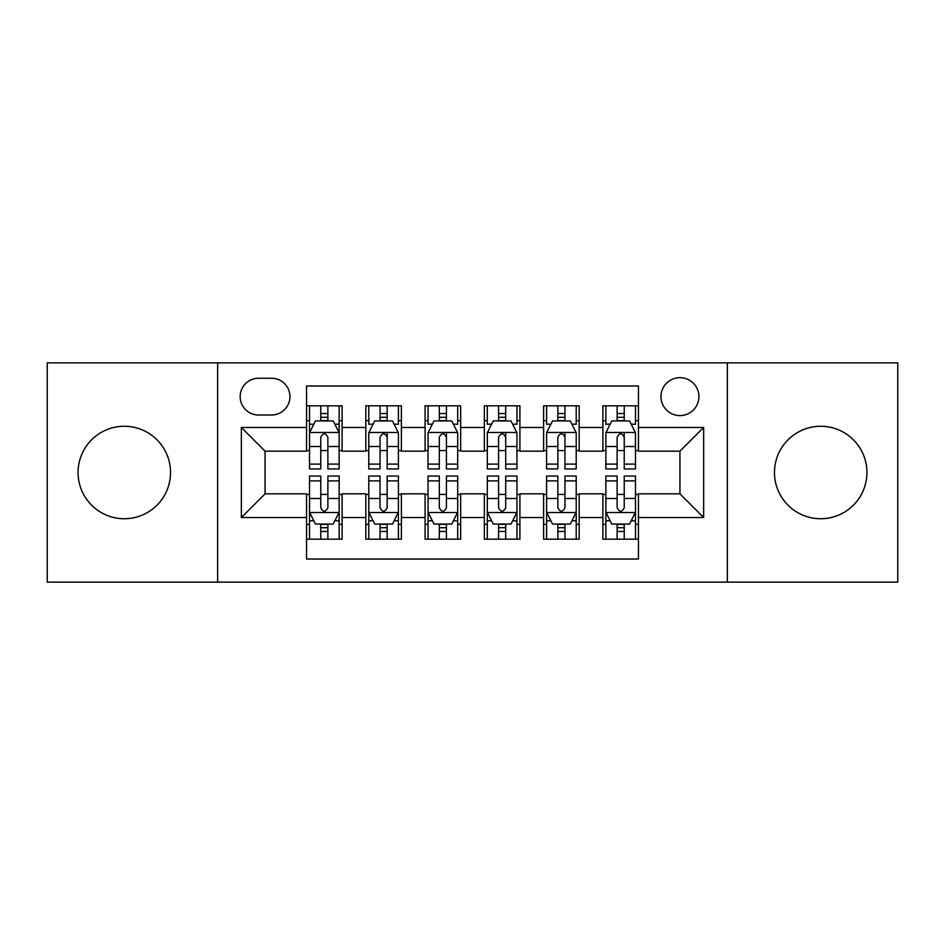 <?xml version="1.0" encoding="UTF-8"?>
<svg xmlns="http://www.w3.org/2000/svg" width="945" height="945" viewBox="0 0 945 945"><rect width="100%" height="100%" fill="white"/><g stroke="black" fill="none" stroke-linecap="round" stroke-linejoin="round"><path stroke-width="1.42" d="M820.697 426.266A46.234 46.234 0 0 0 774.475 472.5A46.234 46.234 0 0 0 820.697 518.734A46.234 46.234 0 0 0 866.931 472.5A46.234 46.234 0 0 0 820.697 426.266M124.303 426.266A46.234 46.234 0 0 0 78.069 472.5A46.234 46.234 0 0 0 124.303 518.734A46.234 46.234 0 0 0 170.525 472.5A46.234 46.234 0 0 0 124.303 426.266M679.939 377.669A18.971 18.971 0 0 0 660.968 396.64A18.971 18.971 0 0 0 679.939 415.599A18.971 18.971 0 0 0 698.91 396.64A18.971 18.971 0 0 0 679.939 377.669M727.355 582.144L897.75 582.144L897.75 362.856L727.355 362.856L727.355 582.144L217.645 582.144L217.645 362.856L47.25 362.856L47.25 582.144L217.645 582.144M638.454 405.818L602.886 405.818L602.886 427.459L579.179 427.459L579.179 451.167L602.886 451.167L602.886 427.459M579.179 427.459L579.179 405.818L543.623 405.818L543.623 427.459L519.915 427.459L519.915 451.167L543.623 451.167L543.623 427.459M519.915 427.459L519.915 405.818L484.348 405.818L484.348 427.459L460.652 427.459L460.652 451.167L484.348 451.167L484.348 427.459M460.652 427.459L460.652 405.818L425.085 405.818L425.085 427.459L401.377 427.459L401.377 451.167L425.085 451.167L425.085 427.459M401.377 427.459L401.377 405.818L365.821 405.818L365.821 451.167L342.114 451.167L342.114 405.818L306.546 405.818M306.546 539.182L342.114 539.182L342.114 493.833L365.821 493.833L365.821 539.182L401.377 539.182L401.377 493.833L425.085 493.833L425.085 517.541L401.377 517.541M425.085 517.541L425.085 539.182L460.652 539.182L460.652 493.833L484.348 493.833L484.348 517.541L460.652 517.541M484.348 517.541L484.348 539.182L519.915 539.182L519.915 493.833L543.623 493.833L543.623 517.541L519.915 517.541M543.623 517.541L543.623 539.182L579.179 539.182L579.179 493.833L602.886 493.833L602.886 517.541L579.179 517.541M258.54 415.009L271.581 415.009A18.368 18.368 0 0 0 289.95 396.64A18.368 18.368 0 0 0 271.581 378.26L258.54 378.26A18.368 18.368 0 0 0 240.172 396.64A18.368 18.368 0 0 0 258.54 415.009M727.355 362.856L217.645 362.856M638.454 427.459L638.454 385.973L306.546 385.973L306.546 451.167L265.061 451.167L265.061 493.833L306.546 493.833L306.546 559.027L638.454 559.027L638.454 493.833L679.939 493.833L679.939 451.167L638.454 451.167L638.454 427.459L703.647 427.459L703.647 517.541L638.454 517.541M306.546 517.541L241.353 517.541L241.353 427.459L306.546 427.459M602.886 517.541L602.886 539.182L638.454 539.182M306.546 420.643L309.511 420.643M320.768 420.643L327.88 420.643M339.149 420.643L342.114 420.643M306.546 450.576L309.511 450.576M320.768 450.576L327.88 450.576M339.149 450.576L342.114 450.576M306.546 494.424L309.511 494.424M320.768 494.424L327.88 494.424M339.149 494.424L342.114 494.424M306.546 524.357L309.511 524.357M320.768 524.357L327.88 524.357M339.149 524.357L342.114 524.357M365.821 450.576L368.786 450.576M380.044 450.576L387.155 450.576M398.412 450.576L401.377 450.576M365.821 420.643L368.786 420.643M380.044 420.643L387.155 420.643M398.412 420.643L401.377 420.643M365.821 494.424L368.786 494.424M380.044 494.424L387.155 494.424M398.412 494.424L401.377 494.424M365.821 524.357L368.786 524.357M380.044 524.357L387.155 524.357M398.412 524.357L401.377 524.357M425.085 494.424L428.05 494.424M439.307 494.424L446.418 494.424M457.687 494.424L460.652 494.424M425.085 524.357L428.05 524.357M439.307 524.357L446.418 524.357M457.687 524.357L460.652 524.357M425.085 420.643L428.05 420.643M439.307 420.643L446.418 420.643M457.687 420.643L460.652 420.643M425.085 450.576L428.05 450.576M439.307 450.576L446.418 450.576M457.687 450.576L460.652 450.576M484.348 494.424L487.313 494.424M498.582 494.424L505.693 494.424M516.95 494.424L519.915 494.424M484.348 524.357L487.313 524.357M498.582 524.357L505.693 524.357M516.95 524.357L519.915 524.357M484.348 420.643L487.313 420.643M498.582 420.643L505.693 420.643M516.95 420.643L519.915 420.643M484.348 450.576L487.313 450.576M498.582 450.576L505.693 450.576M516.95 450.576L519.915 450.576M543.623 494.424L546.588 494.424M557.845 494.424L564.956 494.424M576.214 494.424L579.179 494.424M543.623 524.357L546.588 524.357M557.845 524.357L564.956 524.357M576.214 524.357L579.179 524.357M543.623 420.643L546.588 420.643M557.845 420.643L564.956 420.643M576.214 420.643L579.179 420.643M543.623 450.576L546.588 450.576M557.845 450.576L564.956 450.576M576.214 450.576L579.179 450.576M602.886 494.424L605.851 494.424M617.12 494.424L624.232 494.424M635.489 494.424L638.454 494.424M602.886 524.357L605.851 524.357M617.12 524.357L624.232 524.357M635.489 524.357L638.454 524.357M602.886 420.643L605.851 420.643M617.12 420.643L624.232 420.643M635.489 420.643L638.454 420.643M602.886 450.576L605.851 450.576M617.12 450.576L624.232 450.576M635.489 450.576L638.454 450.576M265.061 451.167L241.353 427.459M265.061 493.833L241.353 517.541M703.647 427.459L679.939 451.167M703.647 517.541L679.939 493.833M327.88 413.532L320.768 413.532M339.149 464.113L327.88 464.113L327.88 468.944L339.149 468.944L339.149 432.786L333.219 420.938L315.441 420.938L309.511 432.786L309.511 468.944L320.768 468.944L320.768 464.113L309.511 464.113M309.511 432.786L309.511 405.818M339.149 432.786L339.149 405.818M320.768 420.938L320.768 405.818M327.88 405.818L327.88 420.938M327.88 464.113L327.88 437.24C325.517 432.668 323.143 432.668 320.768 437.24L320.768 464.113M320.768 531.468L327.88 531.468M309.511 480.887L320.768 480.887L320.768 476.056L309.511 476.056L309.511 512.214L315.441 524.062L333.219 524.062L339.149 512.214L339.149 476.056L327.88 476.056L327.88 480.887L339.149 480.887M339.149 512.214L339.149 539.182M309.511 512.214L309.511 539.182M327.88 524.062L327.88 539.182M320.768 539.182L320.768 524.062M320.768 480.887L320.768 507.76C323.143 512.332 325.517 512.332 327.88 507.76L327.88 480.887M387.155 405.818L387.155 420.938L387.155 413.532L380.044 413.532M398.412 461.243L398.412 464.113L387.155 464.113L387.155 468.944L398.412 468.944L398.412 432.786L392.482 420.938L374.704 420.938L368.786 432.786L368.786 468.944L380.044 468.944L380.044 446.524L380.044 464.113L368.786 464.113M373.074 424.199L368.786 424.199L368.786 405.818M368.786 424.317L368.786 413.532M398.412 424.317L398.412 413.532M394.124 424.199L398.412 424.199L398.412 405.818M380.044 420.938L380.044 405.818M387.155 464.113L387.155 432.491M398.412 446.524L387.155 446.524L387.155 437.24C384.78 432.668 382.418 432.668 380.044 437.24L380.044 446.524L368.786 446.524M446.418 405.818L446.418 420.938L446.418 413.532L439.307 413.532M457.687 461.243L457.687 464.113L446.418 464.113L446.418 468.944L457.687 468.944L457.687 432.786L451.757 420.938L433.979 420.938L428.05 432.786L428.05 468.944L439.307 468.944L439.307 446.524L439.307 464.113L428.05 464.113M432.349 424.199L428.05 424.199L428.05 405.818M428.05 424.317L428.05 413.532M457.687 424.317L457.687 413.532M453.387 424.199L457.687 424.199L457.687 405.818M439.307 420.938L439.307 405.818M446.418 464.113L446.418 432.491M457.687 446.524L446.418 446.524L446.418 437.24C444.055 432.668 441.681 432.668 439.307 437.24L439.307 446.524L428.05 446.524M505.693 405.818L505.693 420.938L505.693 413.532L498.582 413.532M516.95 461.243L516.95 464.113L505.693 464.113L505.693 468.944L516.95 468.944L516.95 432.786L511.021 420.938L493.243 420.938L487.313 432.786L487.313 468.944L498.582 468.944L498.582 446.524L498.582 464.113L487.313 464.113M491.613 424.199L487.313 424.199L487.313 405.818M487.313 424.317L487.313 413.532M516.95 424.317L516.95 413.532M512.651 424.199L516.95 424.199L516.95 405.818M498.582 420.938L498.582 405.818M505.693 464.113L505.693 432.491M516.95 446.524L505.693 446.524L505.693 437.24C503.319 432.668 500.956 432.668 498.582 437.24L498.582 446.524L487.313 446.524M564.956 405.818L564.956 420.938L564.956 413.532L557.845 413.532M576.214 461.243L576.214 464.113L564.956 464.113L564.956 468.944L576.214 468.944L576.214 432.786L570.296 420.938L552.518 420.938L546.588 432.786L546.588 468.944L557.845 468.944L557.845 446.524L557.845 464.113L546.588 464.113M550.876 424.199L546.588 424.199L546.588 405.818M546.588 424.317L546.588 413.532M576.214 424.317L576.214 413.532M571.926 424.199L576.214 424.199L576.214 405.818M557.845 420.938L557.845 405.818M564.956 464.113L564.956 432.491M576.214 446.524L564.956 446.524L564.956 437.24C562.594 432.668 560.22 432.668 557.845 437.24L557.845 446.524L546.588 446.524M380.044 531.468L387.155 531.468M368.786 480.887L380.044 480.887L380.044 476.056L368.786 476.056L368.786 512.214L374.704 524.062L392.482 524.062L398.412 512.214L398.412 476.056L387.155 476.056L387.155 480.887L398.412 480.887M398.412 512.214L398.412 539.182M368.786 512.214L368.786 539.182M387.155 524.062L387.155 539.182M380.044 539.182L380.044 524.062M380.044 480.887L380.044 507.76C382.406 512.332 384.78 512.332 387.155 507.76L387.155 480.887M439.307 531.468L446.418 531.468M428.05 480.887L439.307 480.887L439.307 476.056L428.05 476.056L428.05 512.214L433.979 524.062L451.757 524.062L457.687 512.214L457.687 476.056L446.418 476.056L446.418 480.887L457.687 480.887M457.687 512.214L457.687 539.182M428.05 512.214L428.05 539.182M446.418 524.062L446.418 539.182M439.307 539.182L439.307 524.062M439.307 480.887L439.307 507.76C441.681 512.332 444.044 512.332 446.418 507.76L446.418 480.887M498.582 531.468L505.693 531.468M487.313 480.887L498.582 480.887L498.582 476.056L487.313 476.056L487.313 512.214L493.243 524.062L511.021 524.062L516.95 512.214L516.95 476.056L505.693 476.056L505.693 480.887L516.95 480.887M516.95 512.214L516.95 539.182M487.313 512.214L487.313 539.182M505.693 524.062L505.693 539.182M498.582 539.182L498.582 524.062M498.582 480.887L498.582 507.76C500.944 512.332 503.319 512.332 505.693 507.76L505.693 480.887M557.845 531.468L564.956 531.468M546.588 480.887L557.845 480.887L557.845 476.056L546.588 476.056L546.588 512.214L552.518 524.062L570.296 524.062L576.214 512.214L576.214 476.056L564.956 476.056L564.956 480.887L576.214 480.887M576.214 512.214L576.214 539.182M546.588 512.214L546.588 539.182M564.956 524.062L564.956 539.182M557.845 539.182L557.845 524.062M557.845 480.887L557.845 507.76C560.22 512.332 562.582 512.332 564.956 507.76L564.956 480.887M624.232 405.818L624.232 420.938L624.232 413.532L617.12 413.532M635.489 461.243L635.489 464.113L624.232 464.113L624.232 468.944L635.489 468.944L635.489 432.786L629.559 420.938L611.781 420.938L605.851 432.786L605.851 468.944L617.12 468.944L617.12 446.524L617.12 464.113L605.851 464.113M610.151 424.199L605.851 424.199L605.851 405.818M605.851 424.317L605.851 413.532M635.489 424.317L635.489 413.532M631.189 424.199L635.489 424.199L635.489 405.818M617.12 420.938L617.12 405.818M624.232 464.113L624.232 432.491M635.489 446.524L624.232 446.524L624.232 437.24C621.857 432.668 619.483 432.668 617.12 437.24L617.12 446.524L605.851 446.524M617.12 531.468L624.232 531.468M605.851 480.887L617.12 480.887L617.12 476.056L605.851 476.056L605.851 512.214L611.781 524.062L629.559 524.062L635.489 512.214L635.489 476.056L624.232 476.056L624.232 480.887L635.489 480.887M635.489 512.214L635.489 539.182M605.851 512.214L605.851 539.182M624.232 524.062L624.232 539.182M617.12 539.182L617.12 524.062M617.12 480.887L617.12 507.76C619.483 512.332 621.857 512.332 624.232 507.76L624.232 480.887M365.821 517.541L342.114 517.541M365.821 427.459L342.114 427.459M338.995 432.491L309.665 432.491M309.511 424.199L313.811 424.199M334.849 424.199L339.149 424.199M320.768 446.524L309.511 446.524M339.149 446.524L327.88 446.524M327.88 417.3L320.768 417.3M309.665 512.509L338.995 512.509M339.149 520.801L334.849 520.801M313.811 520.801L309.511 520.801M327.88 498.476L339.149 498.476M309.511 498.476L320.768 498.476M320.768 527.7L327.88 527.7M398.27 432.491L368.928 432.491M387.155 417.3L380.044 417.3M457.534 432.491L428.191 432.491M446.418 417.3L439.307 417.3M516.809 432.491L487.466 432.491M505.693 417.3L498.582 417.3M576.072 432.491L546.73 432.491M564.956 417.3L557.845 417.3M368.928 512.509L398.27 512.509M398.412 520.801L394.124 520.801M373.074 520.801L368.786 520.801M387.155 498.476L398.412 498.476M368.786 498.476L380.044 498.476M380.044 527.7L387.155 527.7M428.191 512.509L457.534 512.509M457.687 520.801L453.387 520.801M432.349 520.801L428.05 520.801M446.418 498.476L457.687 498.476M428.05 498.476L439.307 498.476M439.307 527.7L446.418 527.7M487.466 512.509L516.809 512.509M516.95 520.801L512.651 520.801M491.613 520.801L487.313 520.801M505.693 498.476L516.95 498.476M487.313 498.476L498.582 498.476M498.582 527.7L505.693 527.7M546.73 512.509L576.072 512.509M576.214 520.801L571.926 520.801M550.876 520.801L546.588 520.801M564.956 498.476L576.214 498.476M546.588 498.476L557.845 498.476M557.845 527.7L564.956 527.7M635.335 432.491L606.005 432.491M624.232 417.3L617.12 417.3M606.005 512.509L635.335 512.509M635.489 520.801L631.189 520.801M610.151 520.801L605.851 520.801M624.232 498.476L635.489 498.476M605.851 498.476L617.12 498.476M617.12 527.7L624.232 527.7"/></g></svg>
